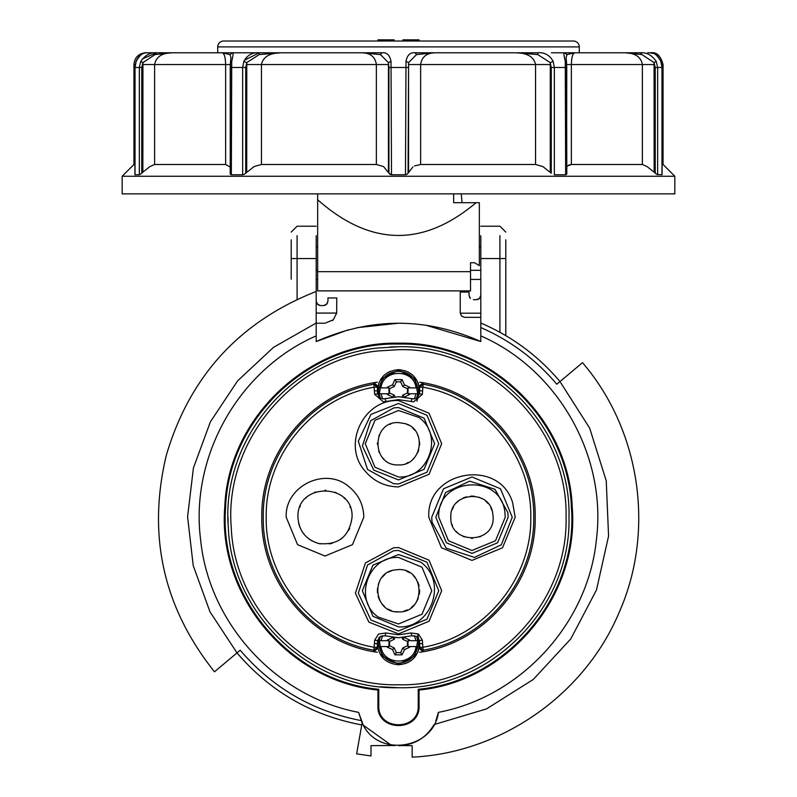 <?xml version="1.0" encoding="UTF-8"?>
<svg xmlns="http://www.w3.org/2000/svg" width="797" height="797" viewBox="0 0 797 797"><rect width="100%" height="100%" fill="white"/><g stroke="black" fill="none" stroke-linecap="round" stroke-linejoin="round"><path stroke-width="1.2" d="M230.383 174.334L230.243 173.158L230.383 174.334L231.339 174.772L230.383 174.334L230.243 173.158L230.243 67.486L230.472 62.614L231.728 61.389C233.202 55.103 233.481 52.233 232.555 52.781L362.177 52.781L380.438 54.575L388.418 62.614L388.916 67.486L388.916 173.158L391.506 174.772L389.972 174.334L383.536 166.573L376.363 164.491L261.456 164.491L254.123 166.573L245.755 173.158L245.755 67.486L246.781 62.614L259.204 54.575L280.982 52.781L221.945 52.781L229.984 54.575L230.961 57.593L230.512 62.066M242.667 174.772L244.131 174.364M140.282 174.334L141.766 173.158L141.766 67.486L142.942 62.614L155.056 54.575L171.863 52.781L217.72 52.781L217.72 46.903A5.878 5.878 0 0 1 223.598 41.026L573.402 41.026A5.878 5.878 0 0 1 579.28 46.903L217.72 46.903M230.194 167.091L225.631 164.491L154.618 164.491L154.618 64.547C156.043 56.966 161.791 53.05 171.863 52.781L145.702 52.781C138.558 53.479 134.633 57.404 133.946 64.547L133.946 164.491L122.18 176.247L122.18 193.88L674.82 193.88L674.82 176.247L122.18 176.247M155.704 53.269L155.056 54.575L156.68 52.781C150.424 52.243 145.124 55.113 140.77 61.389L139.355 67.486L139.355 174.772L135.032 174.772L135.032 67.486L136.148 61.389C139.754 55.103 143.201 52.233 146.489 52.781L149.308 52.781M244.191 174.334L245.755 173.158M259.204 54.575L259.234 52.781C252.41 52.243 247.279 55.113 243.852 61.389L242.657 67.486L243.852 61.389L246.781 62.614L246.711 172.182M407.028 174.334L408.084 173.158L408.582 62.614L416.562 54.575L434.983 52.781L414.988 52.781C410.206 52.243 407.207 55.113 405.992 61.389L405.494 174.772L407.028 174.334M566.617 174.334L566.757 67.486L566.528 62.614L565.272 61.389L565.661 174.772L566.617 174.334L566.757 173.158M571.638 59.845L571.369 64.547C571.579 56.986 572.814 53.06 575.055 52.781L551.414 52.781M566.488 62.066L566.039 57.603L567.016 54.575L564.445 52.781C563.529 52.243 563.798 55.113 565.272 61.389L565.292 61.399M674.82 176.247L663.054 164.491L663.054 64.547C660.763 55.999 656.838 52.074 651.298 52.781L650.511 52.781C653.819 52.263 657.266 55.132 660.852 61.389L661.968 67.486L661.968 174.772L656.718 174.334L657.645 174.772L657.645 67.486L656.23 61.389C651.866 55.103 646.566 52.233 640.32 52.781L625.266 52.781M656.718 174.334L655.234 173.158L656.718 174.334M134.902 164.491L133.946 164.491M154.618 164.491L149.926 166.573L143.141 171.923M565.661 174.772L554.343 174.772L554.343 67.486L553.148 61.389C549.701 55.103 544.57 52.233 537.766 52.781L516.018 52.781L537.796 54.575L550.219 62.614L551.245 67.486L551.245 173.158L542.877 166.573L535.544 164.491L420.637 164.491L414.55 165.945M568.749 165.049L571.369 164.491L567.564 165.945M647.074 166.573L654.148 172.182L647.074 166.573L642.382 164.491L571.369 164.491L571.369 64.547L566.547 64.547M253.456 166.932L254.123 166.573M405.504 174.772L391.506 174.772L391.008 61.389C389.793 55.103 386.794 52.233 382.012 52.781L362.017 52.781C370.485 53.04 375.267 56.966 376.363 64.547L376.363 164.491M412.936 166.932L408.084 173.158M476.078 202.697C423.107 247.319 370.296 246.333 317.664 199.758L317.664 290.885L470.519 290.885L470.519 262.751L474.633 262.751L479.336 265.65L479.336 202.697L453.662 202.697L453.662 193.88M402.913 41.026L402.913 39.85L419.073 39.85L419.073 41.026M377.927 41.026L377.927 39.85L394.087 39.85L394.087 41.026M550.289 172.182L550.289 64.547L535.544 64.547C533.99 56.966 527.475 53.04 516.018 52.781L516.207 52.781M564.445 52.781L625.137 52.781L641.944 54.575L654.058 62.614L655.234 67.486L655.234 173.158L654.148 172.182L654.058 62.614L656.23 61.389M461.264 193.88L462.041 202.697M415.934 53.269L416.552 54.565M420.637 164.491L420.637 64.547L408.552 64.547L408.582 62.614L405.992 61.389C407.207 55.103 410.206 52.233 414.988 52.781L416.562 54.575M140.77 61.389L142.942 62.614L142.852 172.182L141.766 173.158M663.054 164.491L662.098 164.491M567.085 166.573L566.806 167.091M230.383 67.486L242.657 67.486L242.657 174.772L231.339 174.772L231.728 61.389M625.207 52.781L625.137 52.781C635.209 53.05 640.957 56.966 642.382 64.547C640.957 56.966 635.209 53.05 625.137 52.781L574.986 52.781M572.236 56.637L571.927 57.992M651.298 52.781L647.682 52.781M535.544 164.491L535.544 64.547L420.637 64.547C421.733 56.986 426.515 53.06 434.983 52.781L516.018 52.781M171.734 52.781L221.945 52.781C224.186 53.05 225.412 56.966 225.631 64.547L225.631 164.491M261.456 164.491L261.456 64.547C263.02 56.966 269.525 53.05 280.982 52.781L362.147 52.781M225.362 59.845L225.073 57.992M625.137 52.781L640.32 52.781L641.944 54.575M641.296 53.269L640.32 52.781M537.766 52.781L537.796 54.575M553.148 61.389L550.219 62.614L550.289 64.547M567.016 54.575L575.055 52.781M566.806 173.636L566.528 62.614M382.012 52.781L380.438 54.575M391.008 61.389L388.418 62.614L388.448 64.547L246.711 64.547M232.555 52.781L229.984 54.575M230.961 57.603L230.472 62.614M142.364 58.888L156.68 52.781M244.35 60.313L259.234 52.781M317.664 199.758L317.664 193.88M398.261 687.721L380.279 686.745M568.988 515.679L568.988 517.233M228.081 522.374L228.012 517.233M505.796 239.847L505.796 335.647M318.92 305.251L316.558 302.94M318.949 305.261L320.603 305.58L317.485 304.295L316.19 301.176M480.81 295.298L479.515 298.417L478.17 299.333M480.471 296.982L479.515 298.417L476.397 299.702L478.08 299.373M480.81 235.683L480.81 323.044C511.813 336.304 538.204 355.811 559.992 381.564L556.804 384.234C535.853 359.467 510.528 340.578 480.81 327.567L480.81 335.886C557.97 369.539 607.055 456.014 596.405 539.519C588.216 623.304 521.118 696.698 438.41 712.349C433.877 748.513 379.551 757.798 363.273 725.18L390.799 744.896M460.228 312.932L461.523 316.05L460.238 313.181L460.228 292.061L469.044 292.061L469.044 295.298L470.34 298.417L469.413 297.062M327.617 302.86L325.315 305.211M325.226 305.251L323.542 305.58L326.66 304.295L327.956 301.176L327.956 297.939L336.772 297.939L336.663 313.072L333.325 319.776L325.007 323.223L316.19 323.223M336.603 313.46L336.772 311.468M395.352 745.514L370.994 745.633L370.994 755.954L356.648 753.862L362.097 722.969L363.273 725.18L358.59 712.349L362.097 722.969L361.748 724.921C311.737 715.527 270.153 691.517 237.008 652.902L214.493 671.791C163.206 607.414 147.156 535.195 166.354 455.157C189.666 376.214 239.618 321.649 316.19 291.463L316.19 235.683M433.727 725.18C425.648 738.301 413.902 745.115 398.5 745.633L412.149 745.633L412.149 757.15C501.154 753.026 584.649 694.665 619.11 612.504C655.293 531.081 640.529 430.29 582.507 362.665L559.992 381.564L589.68 428.158L606.248 480.86L608.569 536.062L596.475 589.969L570.791 638.895L533.283 679.462L486.529 708.892L434.066 724.583M435.78 721.066L438.41 712.349M419.073 690.033L418.226 689.275C506.822 681.236 578.562 596.026 571.389 507.35C568.42 418.435 487.435 341.953 398.5 344.055C309.565 341.953 228.58 418.435 225.611 507.35C218.438 596.026 290.178 681.236 378.774 689.275L377.927 690.033C289.062 681.565 217.402 595.877 224.784 506.922C227.972 417.718 309.266 341.106 398.5 343.208C487.734 341.106 569.028 417.718 572.216 506.922C579.598 595.877 507.938 681.565 419.073 690.033L419.073 705.654C420.358 732.204 376.642 732.204 377.927 705.654L377.927 690.033M398.5 349.674C488.033 347.372 568.361 427.7 566.049 517.233C568.361 606.766 488.033 687.094 398.5 684.782C312.763 686.795 234.597 613.351 231.269 527.654C223.937 442.205 292.369 359.626 377.698 350.969L398.5 349.674M398.5 346.735C489.607 344.394 571.339 426.126 568.988 517.233C571.339 608.33 489.607 690.072 398.5 687.721C311.258 689.764 231.728 615.035 228.34 527.833C220.869 440.88 290.516 356.857 377.34 348.06L398.5 346.735C489.607 344.394 571.339 426.126 568.988 517.233C571.339 608.33 489.607 690.072 398.5 687.721C311.258 689.764 231.728 615.035 228.34 527.833C220.869 440.88 290.516 356.857 377.34 348.06L398.5 346.735L389.972 346.954M419.66 382.191L423.137 382.799L423.137 384.264L419.66 387.153L422.599 387.153C483.749 397.295 531.968 455.256 530.792 517.233C531.968 579.2 483.749 637.172 422.599 647.303L419.66 647.303L423.137 650.193L423.137 651.667L419.66 652.275C484.456 643.438 536.491 582.607 535.186 517.233C536.491 451.849 484.456 391.028 419.66 382.191L419.66 382.211M377.34 647.303L377.34 648.778L377.34 647.303L374.401 647.303C313.251 637.172 265.032 579.2 266.208 517.233C265.032 455.256 313.251 397.295 374.401 387.153L377.34 387.153L373.863 384.264L373.863 382.799L377.34 382.191C312.544 391.028 260.509 451.849 261.815 517.233C260.509 582.607 312.544 643.438 377.34 652.275L373.863 651.667L373.863 650.193L377.34 647.303L377.34 643.627C378.585 656.489 385.638 663.542 398.5 664.798C385.638 663.542 378.585 656.489 377.34 643.627L377.559 640.569L380.209 636.464L385.051 635.787L398.5 637.749L411.949 635.787L416.791 636.464L419.441 640.569L419.66 643.627C418.415 656.489 411.362 663.542 398.5 664.798L405.743 663.512M378.864 382.929L377.34 390.829C378.585 377.977 385.638 370.914 398.5 369.669C411.362 370.914 418.415 377.977 419.66 390.829L419.66 387.153M390.371 371.292L387.173 372.946M383.198 376.214L380.767 379.272M422.599 643.627L422.35 640.15L419.441 640.569L419.66 643.627L422.599 643.627L423.137 650.193C485.642 639.832 534.926 580.575 533.731 517.233C534.926 453.882 485.642 394.625 423.137 384.264L422.599 390.829L419.66 390.829L419.441 393.887L416.791 397.992L413.623 398.918L398.5 396.707L383.377 398.918L380.209 397.992L377.559 393.887L377.34 390.829L374.401 390.829L374.65 394.316L383.377 401.857L398.5 399.646L413.623 401.857L422.35 394.316L422.599 390.829M374.401 390.829L373.863 384.264C311.358 394.625 262.074 453.882 263.269 517.233C262.074 580.575 311.358 639.832 373.863 650.193L374.401 643.627L377.34 643.627L377.559 640.569L380.209 636.464M418.226 637.759L415.008 655.921L398.5 664.21L381.992 655.921L378.774 637.759M414.35 635.588L416.034 640.688L418.315 640.688L418.315 646.566L416.034 646.566C413.922 665.854 383.078 665.854 380.966 646.566L378.685 646.566L378.685 640.688L380.966 640.688L378.685 640.688M418.216 396.707L414.998 378.535L398.5 370.256L382.002 378.535L378.784 396.707M382.65 398.869L380.966 393.768L378.685 393.768L378.685 387.89L380.966 387.89C383.078 368.613 413.922 368.613 416.034 387.89L418.315 387.89L418.315 393.768L416.034 393.768L414.35 398.869M422.35 640.15L418.365 633.994L411.103 632.967L398.5 634.811L385.897 632.967L378.635 633.994L374.65 640.15L374.401 643.627M515.171 517.233L512.581 502.499C499.181 457.737 426.126 470.589 428.806 517.233L441.458 547.768L471.993 560.411L502.518 547.768L515.171 517.233M348.717 486.509C325.166 466.365 284.649 486.28 286.213 517.233L297.57 544.67L325.007 556.037L352.453 544.67L363.811 517.233C363.532 504.66 358.501 494.419 348.717 486.509M352.055 517.233C353.729 482.344 296.295 482.344 297.968 517.233C298.835 530.762 305.739 539.529 318.7 543.524C338.237 545.437 349.355 536.67 352.055 517.233M398.5 400.562C363.801 398.799 341.724 444.477 364.667 470.569C373.454 481.169 384.732 486.618 398.5 486.927L429.035 474.275L441.677 443.74L429.035 413.215L398.5 400.562M398.5 633.894L429.035 621.252L441.677 590.716L429.035 560.191L398.5 547.539L393.539 547.828L365.454 562.931L355.392 593.197L368.862 622.118L398.5 633.894M298.676 523.36L299.762 526.917M302.252 531.848L304.773 535.166M308.718 538.812L312.304 541.103M317.286 543.146L320.344 543.863M329.34 543.923L332.299 543.275M340.409 539.459L342.67 537.716M348.648 530.364L349.644 528.391M438.739 517.233L448.472 540.735L471.983 550.478L495.495 540.745L505.238 517.233L504.919 512.62C501.482 472.731 436.607 477.244 438.739 517.233M418.764 417.389L398.5 410.495L374.988 420.238L365.255 443.75L374.988 467.251L398.5 476.995C429.045 478.718 444.039 434.634 418.764 417.389M378.236 617.077L398.5 623.971L422.012 614.228L431.745 590.716L422.012 567.215L398.5 557.472C367.955 555.738 352.961 599.832 378.236 617.077M493.154 517.233C494.469 544.53 449.518 544.54 450.823 517.233C449.468 492.795 488.651 488.481 492.646 512.62L493.154 517.233M452.188 524.715L452.517 525.522M456.571 531.729L457.279 532.446M463.326 536.54L464.312 536.959M471.455 538.393L472.501 538.393M479.704 536.939L480.541 536.59M398.5 422.579L404.996 423.596C427.581 429.473 421.802 466.245 398.5 464.91C371.203 466.215 371.193 421.264 398.5 422.579M406.241 463.436L408.383 462.459M412.916 459.231L414.938 457.07M417.598 452.875L418.754 449.887M419.611 445.234L419.591 441.927M418.684 437.354L417.429 434.275M414.888 430.35L412.627 427.979M408.672 425.18L405.912 423.914M395.701 611.697L398.5 611.887C374.082 613.252 369.738 574.059 393.887 570.064L398.5 569.556C425.797 568.241 425.817 613.192 398.5 611.887L399.377 611.867M392.184 570.522L388.428 572.107M384.941 574.468L382.171 577.247M379.82 580.774L378.306 584.38M377.449 588.505L377.409 592.45M378.157 596.564L379.611 600.271M381.853 603.787L384.592 606.676M388 609.097L391.596 610.731M291.204 239.847L291.204 279.129M291.204 258.547C291.204 285.097 291.204 285.097 291.204 258.547L316.19 258.547M480.81 279.428L470.519 279.428M317.664 279.428L316.19 279.428M348.179 329.858L316.19 341.544C371.063 317.166 425.937 317.166 480.81 341.544L425.468 325.106M398.52 323.223L357.195 327.667M461.523 316.05L464.641 317.345L461.523 316.05M332.449 320.573L332.947 320.135M316.19 313.072L336.663 313.072M320.603 305.58L323.542 305.58M460.238 313.181L480.81 313.181M473.458 299.702L476.397 299.702M464.641 317.345L480.81 317.345M358.59 712.349C275.882 696.698 208.784 623.304 200.595 539.519C189.945 456.014 239.03 369.539 316.19 335.886L316.19 291.463M316.19 335.886L316.19 341.544M480.81 341.544L480.81 335.886M480.81 323.044L480.81 327.567M316.19 323.044L273.481 347.362L237.556 380.916L210.378 421.872L193.412 467.998L187.584 516.805L193.223 565.631L210 611.837L237.008 652.902L240.196 650.222C272.315 687.672 312.583 711.123 361.011 720.558M418.226 689.275L418.226 705.654C419.461 731.108 377.539 731.108 378.774 705.654L378.774 689.275M423.137 651.667L419.66 648.778L419.66 647.303L419.66 648.778M377.34 648.778L373.863 651.667M373.863 382.799L377.34 385.688L377.34 387.153L377.34 385.688M419.66 385.688L423.137 382.799M419.66 643.627L419.66 647.303M407.646 662.725L412.567 659.448M413.952 658.093L418.046 651.737M418.056 651.727L419.65 644.464M419.66 643.837L417.787 634.91M377.34 387.153L377.559 393.887L374.65 394.316M416.951 401.21L419.66 390.63M419.65 389.972L418.295 383.347M418.056 382.729L414.022 376.443M412.667 375.108L407.745 371.791M405.872 370.994L398.5 369.669M382.65 635.588L380.966 640.688L388.986 640.688L388.986 646.566L378.685 646.566M418.315 646.566L408.014 646.566L408.014 640.688L418.315 640.688M378.685 387.89L388.986 387.89L388.986 393.768L378.685 393.768M418.315 393.768L408.014 393.768L408.014 387.89L418.315 387.89M350.262 507.54L349.993 506.882M344.663 498.653L344.135 498.105M336.055 492.546L335.358 492.247M325.764 490.195L325.007 490.185M315.363 491.968L314.666 492.247M306.427 497.577L305.889 498.105M300.33 506.185L300.031 506.882M409.728 646.566L409.728 647.184L404.487 649.615L402.057 654.855L394.943 654.855L392.513 649.615L387.272 647.184L387.272 646.566M392.513 649.615L394.206 647.931L389.524 645.749L388.547 646.367M388.239 646.566L387.272 647.184M389.524 645.749L389.524 641.505L394.206 639.333L392.632 637.381M388.547 640.888L389.524 641.505M388.239 640.688L387.272 640.081L392.513 637.64M404.368 637.381L402.794 639.333L407.476 641.505L408.453 640.888M408.761 640.688L409.728 640.081L404.487 637.64M409.728 640.081L409.728 640.688M387.272 640.688L387.272 640.081M407.476 641.505L407.476 645.749L402.794 647.931L404.487 649.615M408.453 646.367L407.476 645.749M409.728 647.184L408.761 646.566M409.728 393.768L409.728 394.385L404.368 397.075M392.632 397.075L387.272 394.385L387.272 393.768M392.513 396.816L394.206 395.123L389.524 392.951L388.547 393.569M388.239 393.768L387.272 394.385M389.524 392.951L389.524 388.707L394.206 386.535L392.513 384.841L394.943 379.611L402.057 379.611L404.487 384.841L402.794 386.535L407.476 388.707L408.453 388.089M388.547 388.089L389.524 388.707M388.239 387.89L387.272 387.272L392.513 384.841M408.761 387.89L409.728 387.272L404.487 384.841M409.728 387.272L409.728 387.89M387.272 387.89L387.272 387.272M407.476 388.707L407.476 392.951L402.794 395.123L404.487 396.816M408.453 393.569L407.476 392.951M409.728 394.385L408.761 393.768M402.794 647.931L400.622 652.613L396.378 652.613L394.206 647.931M402.057 654.855L400.622 652.613M394.943 654.855L396.378 652.613M402.794 639.333L401.997 637.62M395.003 637.62L394.206 639.333M402.794 395.123L401.997 396.836M395.003 396.836L394.206 395.123M402.794 386.535L400.622 381.853L396.378 381.853L394.206 386.535M394.943 379.611L396.378 381.853M402.057 379.611L400.622 381.853M492.167 510.857L490.703 507.35M488.282 503.724L485.762 501.154M482.065 498.613L478.818 497.198M474.384 496.202L470.897 496.093M466.325 496.84L463.127 498.005M459.022 500.496L456.641 502.658M453.513 506.892L452.327 509.383M390.709 424.064L389.962 424.373M379.193 435.072L378.884 435.8M377.35 443.052L377.34 444.128M378.724 451.271L379.153 452.317M383.218 458.385L383.915 459.082M403.81 611.209L407.506 609.874M411.142 607.703L414.061 605.062M416.612 601.675L418.325 598.139M419.411 594.034L419.66 590.129M419.112 585.885L417.877 582.208M415.735 578.433L413.254 575.544M409.608 572.694L406.47 571.11M135.032 67.486L141.766 67.486M242.657 67.486L245.755 67.486M388.916 67.486L408.084 67.486M566.617 67.486L551.245 67.486M655.234 67.486L661.968 67.486M135.161 64.547L133.946 64.547M230.453 64.547L142.852 64.547M654.148 64.547L642.382 64.547L642.382 164.491M317.664 271.677L470.519 271.677M408.552 64.547L408.552 172.182M663.054 64.547L661.839 64.547M642.382 64.547L571.369 64.547M388.448 172.182L388.448 64.547M480.81 258.547L505.796 258.547M297.082 299.373L297.082 235.683M398.5 637.749L411.949 635.787L416.791 636.464M398.5 396.707L383.377 398.918L380.209 397.992M419.66 390.829L419.441 393.887L416.791 397.992L413.623 398.918M417.807 646.566C415.446 656.848 409.01 662.377 398.5 663.164C387.99 662.377 381.554 656.848 379.193 646.566M416.632 636.375L417.807 640.688M385.051 635.787L385.897 632.967M417.807 393.768L416.632 398.092M379.193 387.89C381.554 377.619 387.99 372.089 398.5 371.292C409.01 372.089 415.446 377.619 417.807 387.89M411.949 398.669L411.103 401.489M431.725 517.233L443.521 488.76L471.993 476.975L500.456 488.76L512.252 517.233L501.313 544.809L474.464 557.412L446.26 548.197L432.034 522.165L431.725 517.233M393.569 483.699L367.537 469.473L358.311 441.269L370.924 414.41L398.5 403.481L426.973 415.277L438.758 443.74L426.973 472.213L398.5 483.998L393.569 483.699M398.5 550.458L426.973 562.254L438.758 590.716L426.973 619.189L398.5 630.975L370.924 620.046L358.311 593.187L367.537 564.993L393.569 550.767L398.5 550.458M435.82 517.233L446.41 542.807L471.993 553.397L497.567 542.807L508.157 517.233L507.858 512.601L494.987 489.318L469.672 481.139L445.603 492.486L435.82 517.233M398.5 479.914L424.074 469.313L434.664 443.74L424.074 418.166L398.5 407.576L393.867 407.875L370.585 420.746L362.406 446.061L373.763 470.12L398.5 479.914M398.5 554.553L372.926 565.143L362.336 590.716L372.926 616.29L398.5 626.89C431.695 628.763 448.024 580.874 420.587 562.084L398.5 554.553M499.918 235.683L499.918 332.299M419.073 705.654L418.226 705.654M378.774 705.654L377.927 705.654M377.559 640.569L374.65 640.15M419.441 393.887L422.35 394.316M379.193 640.688L380.368 636.375M411.949 635.787L411.103 632.967M380.368 398.092L379.193 393.768M385.051 398.669L385.897 401.489M146.489 52.781C141.717 53.18 138.21 56.119 135.958 61.588L134.902 67.486L134.902 174.653M579.28 52.781L579.28 46.903M650.511 52.781C654.078 54.774 654.457 50.121 661.042 61.588L662.098 67.486L662.098 174.653M566.039 57.603L566.567 62.325M230.194 173.636L230.433 62.325M480.81 270.313L470.519 270.313M317.664 270.313L316.19 270.313M316.19 226.218L297.082 226.218L291.204 232.096M505.796 232.096L499.918 226.218L480.81 226.218M480.81 246.791L479.336 246.791M317.664 246.791L316.19 246.791"/></g></svg>

